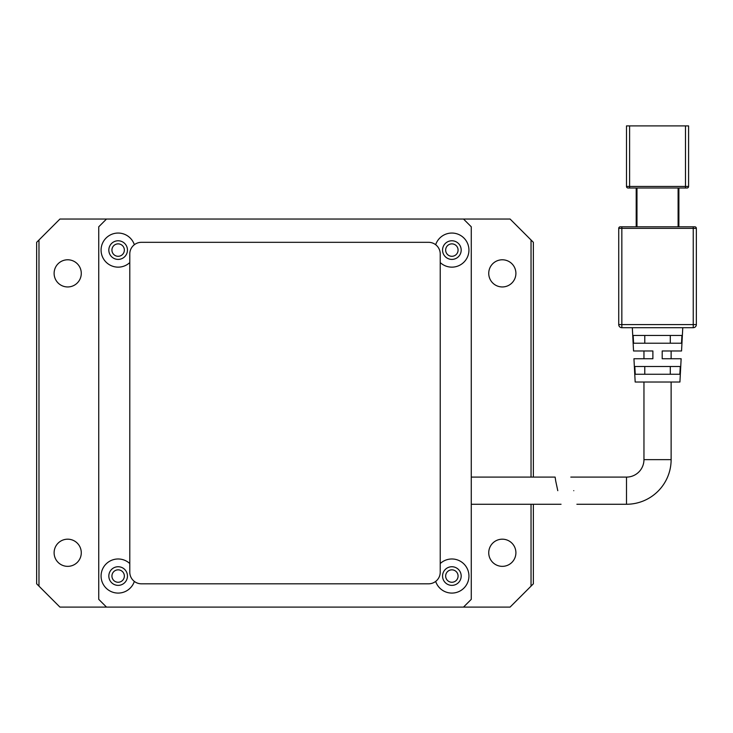 <?xml version="1.0" encoding="UTF-8"?>
<svg xmlns="http://www.w3.org/2000/svg" width="733" height="733" viewBox="0 0 733 733"><rect width="100%" height="100%" fill="white"/><g stroke="black" fill="none" stroke-linecap="round" stroke-linejoin="round"><path stroke-width="1.1" d="M515.904 552.764A13.579 13.579 0 0 1 502.325 566.352A13.579 13.579 0 0 1 488.737 552.764A13.579 13.579 0 0 1 502.325 539.186A13.579 13.579 0 0 1 515.904 552.764M515.904 273.363A13.579 13.579 0 0 1 502.325 286.951A13.579 13.579 0 0 1 488.737 273.363A13.579 13.579 0 0 1 502.325 259.784A13.579 13.579 0 0 1 515.904 273.363M81.281 552.764A13.579 13.579 0 0 1 67.693 566.352A13.579 13.579 0 0 1 54.114 552.764A13.579 13.579 0 0 1 67.693 539.186A13.579 13.579 0 0 1 81.281 552.764M81.281 273.363A13.579 13.579 0 0 1 67.693 286.951A13.579 13.579 0 0 1 54.114 273.363A13.579 13.579 0 0 1 67.693 259.784A13.579 13.579 0 0 1 81.281 273.363M531.04 477.101L531.04 239.993L510.086 219.039L59.932 219.039L38.977 239.993L38.977 586.143L59.932 607.098L510.086 607.098L531.04 586.143L531.04 504.258M38.977 239.993L36.65 242.321L36.65 583.816L38.977 586.143M533.367 477.101L533.367 242.321L531.04 239.993M531.04 586.143L533.367 583.816L533.367 504.258M461.185 576.056A9.309 9.309 0 0 1 451.876 585.365A9.309 9.309 0 0 1 442.558 576.056A9.309 9.309 0 0 1 451.876 566.737A9.309 9.309 0 0 1 461.185 576.056M461.185 250.081A9.309 9.309 0 0 1 451.876 259.4A9.309 9.309 0 0 1 442.558 250.081A9.309 9.309 0 0 1 451.876 240.772A9.309 9.309 0 0 1 461.185 250.081M127.46 576.056A9.309 9.309 0 0 1 118.141 585.365A9.309 9.309 0 0 1 108.832 576.056A9.309 9.309 0 0 1 118.141 566.737A9.309 9.309 0 0 1 127.46 576.056M127.46 250.081A9.309 9.309 0 0 1 118.141 259.4A9.309 9.309 0 0 1 108.832 250.081A9.309 9.309 0 0 1 118.141 240.772A9.309 9.309 0 0 1 127.46 250.081M435.668 581.416A17.079 17.079 0 0 0 468.946 576.056A17.079 17.079 0 0 0 440.231 563.558M440.231 262.57A17.079 17.079 0 0 0 468.946 250.081A17.079 17.079 0 0 0 435.668 244.721M129.787 563.558A17.079 17.079 0 0 0 101.072 576.056A17.079 17.079 0 0 0 134.35 581.416M134.35 244.721A17.079 17.079 0 0 0 101.072 250.081A17.079 17.079 0 0 0 129.787 262.57M106.505 219.039L98.735 226.799L98.735 599.337L106.505 607.098M463.513 607.098L471.273 599.337L471.273 226.799L463.513 219.039M557.786 490.679C554.194 473.216 554.194 473.216 557.786 490.679C562.028 508.134 562.028 508.134 557.786 490.679C562.028 508.134 562.028 508.134 557.786 490.679L555.761 481.242M471.273 477.101L555.128 477.101L555.724 481.059M681.14 358.739L662.201 358.739L662.201 350.979L662.201 358.739L662.201 350.979L681.543 350.979L671.126 350.979L671.126 358.739L681.14 358.739L679.922 382.021L635.172 382.021L633.944 358.739L643.959 358.739L643.959 350.979L633.541 350.979L632.322 327.697M681.543 350.979L682.771 327.697M643.959 459.637L671.126 459.637A44.631 44.631 0 0 1 626.495 504.258L626.495 477.101A17.464 17.464 0 0 0 643.959 459.637L643.959 382.021M671.126 459.637L671.126 382.021M573.765 490.679C569.834 473.225 569.834 473.225 573.765 490.679C569.834 473.225 569.834 473.225 573.765 490.679C577.87 508.134 577.87 508.134 573.765 490.679C577.87 508.134 577.87 508.134 573.765 490.679M620.292 226.799A1.548 1.548 0 0 0 618.734 228.348L618.734 324.591L621.841 324.591L621.841 228.348L618.734 228.348A1.548 1.548 0 0 1 620.292 226.799L694.802 226.799A1.548 1.548 0 0 1 696.35 228.348L693.244 228.348L693.244 324.591L621.841 324.591L621.841 327.697A3.106 3.106 0 0 1 618.734 324.591A3.106 3.106 0 0 0 621.841 327.697L693.244 327.697L693.244 324.591L696.35 324.591L696.35 228.348A1.548 1.548 0 0 0 694.802 226.799M636.198 187.996L636.198 226.799M678.886 226.799L678.886 187.996M633.541 350.979L652.883 350.979L652.883 358.739L633.944 358.739M681.919 335.457L681.507 343.218L633.578 343.218L633.165 335.457L681.919 335.457M680.261 366.5L679.848 374.261L635.245 374.261L634.824 366.5L680.261 366.5M696.35 324.591A3.106 3.106 0 0 1 693.244 327.697A3.106 3.106 0 0 0 696.35 324.591M685.483 187.996L687.041 187.996A1.548 1.548 0 0 0 688.589 186.439L688.589 125.902L685.483 125.902L685.483 187.996L628.053 187.996A1.548 1.548 0 0 1 626.495 186.439L629.601 186.439L629.601 187.996M670.301 343.218L670.301 335.457M644.783 335.457L644.783 343.218M670.301 374.261L670.301 366.5M644.783 366.5L644.783 374.261M688.589 125.902L688.589 186.439A1.548 1.548 0 0 1 687.041 187.996M688.589 186.439L629.601 186.439L629.601 125.902L685.483 125.902M629.601 125.902L626.495 125.902L626.495 186.439M445.664 576.056A6.212 6.212 0 0 0 451.876 582.259A6.212 6.212 0 0 0 458.079 576.056A6.212 6.212 0 0 0 451.876 569.843A6.212 6.212 0 0 0 445.664 576.056M445.664 250.081A6.212 6.212 0 0 0 451.876 256.293A6.212 6.212 0 0 0 458.079 250.081A6.212 6.212 0 0 0 451.876 243.869A6.212 6.212 0 0 0 445.664 250.081M111.929 576.056A6.212 6.212 0 0 0 118.141 582.259A6.212 6.212 0 0 0 124.353 576.056A6.212 6.212 0 0 0 118.141 569.843A6.212 6.212 0 0 0 111.929 576.056M111.929 250.081A6.212 6.212 0 0 0 118.141 256.293A6.212 6.212 0 0 0 124.353 250.081A6.212 6.212 0 0 0 118.141 243.869A6.212 6.212 0 0 0 111.929 250.081M440.231 253.966A11.646 11.646 0 0 0 428.585 242.321L141.423 242.321A11.646 11.646 0 0 0 129.787 253.966L129.787 572.171A11.646 11.646 0 0 0 141.423 583.816L428.585 583.816A11.646 11.646 0 0 0 440.231 572.171L440.231 253.966M621.841 226.799L621.841 228.348L693.244 228.348L693.244 226.799M678.107 187.996L678.107 226.799M636.977 226.799L636.977 187.996M561.047 504.258L471.273 504.258M626.495 477.101L570.805 477.101M626.495 504.258L576.889 504.258"/></g></svg>
